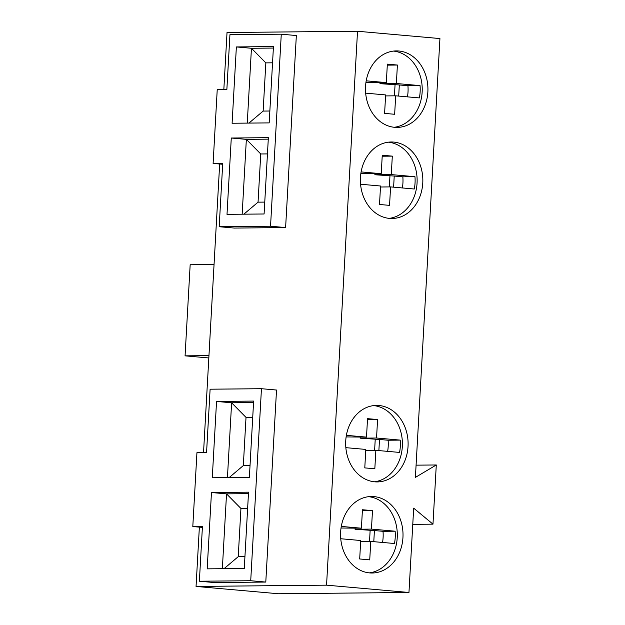 <?xml version="1.0" encoding="UTF-8"?>
<svg xmlns="http://www.w3.org/2000/svg" width="625" height="625" viewBox="0 0 625 625"><rect width="100%" height="100%" fill="white"/><g stroke="black" fill="none" stroke-linecap="round" stroke-linejoin="round"><path stroke-width="0.94" d="M369.656 572.914A38.258 31.227 -90.6 0 1 340.578 533.523A38.258 31.227 -90.6 0 1 371.422 496.492A38.258 31.227 -90.6 0 1 373.93 496.594A38.258 31.227 -90.6 0 1 403.008 535.984A38.258 31.227 -90.6 0 1 372.164 573.008A38.258 31.227 -90.6 0 1 369.656 572.914M394.57 127.312A38.258 31.227 -90.6 0 1 365.492 87.922A38.258 31.227 -90.6 0 1 396.336 50.898A38.258 31.227 -90.6 0 1 398.836 51A38.258 31.227 -90.6 0 1 427.922 90.391A38.258 31.227 -90.6 0 1 397.078 127.414A38.258 31.227 -90.6 0 1 394.57 127.312M389.477 218.406A38.258 31.227 -90.6 0 1 360.398 179.016A38.258 31.227 -90.6 0 1 391.242 141.992A38.258 31.227 -90.6 0 1 393.75 142.086A38.258 31.227 -90.6 0 1 422.828 181.477A38.258 31.227 -90.6 0 1 391.984 218.5A38.258 31.227 -90.6 0 1 389.477 218.406M374.75 481.82A38.258 31.227 -90.6 0 1 345.672 442.43A38.258 31.227 -90.6 0 1 376.516 405.406A38.258 31.227 -90.6 0 1 379.016 405.508A38.258 31.227 -90.6 0 1 408.102 444.898A38.258 31.227 -90.6 0 1 377.258 481.922A38.258 31.227 -90.6 0 1 374.75 481.82M252.727 417.32L246.016 417.383L243.32 465.586L250.031 465.516M253.547 402.57L231.625 402.781L246.016 417.383M216.547 401.445L212.281 477.758L249.367 477.398L253.633 401.078L216.547 401.445L231.625 402.781L227.438 477.609M229.133 477.594L243.32 465.586M268.281 139.148L246.352 139.359L260.742 153.969L258.055 202.164L264.758 202.102M231.281 138.023L227.008 214.344L264.094 213.984L268.359 137.664L231.281 138.023L246.352 139.359L242.164 214.195M243.859 214.18L258.055 202.164M267.453 153.906L260.742 153.969M247.633 508.406L240.93 508.477L238.234 556.672L244.938 556.609M248.461 493.656L226.531 493.867L240.93 508.477M211.461 492.531L207.188 568.852L244.273 568.484L248.539 492.172L211.461 492.531L226.531 493.867L222.352 568.703M224.039 568.688L238.234 556.672M273.367 48.062L251.445 48.273L265.836 62.883L263.141 111.078L269.852 111.008M236.367 46.938L232.102 123.25L269.188 122.891L273.453 46.578L236.367 46.938L251.445 48.273L247.258 123.109M248.953 123.086L263.141 111.078M272.547 62.813L265.836 62.883M393.609 187.172L394.227 176.047L374.875 174.75L374.93 173.766M402.367 187.945A35.789 29.211 89.4 0 0 402.836 176.812L394.227 176.047M361.109 171.914L381.227 173.703L382.258 155.234L392.312 156.133L391.273 174.594L414.961 176.695L402.836 176.812M414.961 176.695A35.789 29.211 -90.6 0 1 414.273 189.008L390.586 186.898L380.484 187M388.391 142.18A38.258 31.227 -90.6 0 1 417.133 180A38.258 31.227 -90.6 0 1 389.133 218.375M390.586 186.898L389.555 205.367L379.508 204.477L380.539 186.008L360.57 184.234M389.344 186.914L389.945 176.094M391.273 174.594L374.875 174.75M378.875 450.586L379.5 439.469L360.148 438.172L360.203 437.18M387.641 451.367A35.789 29.211 89.4 0 0 388.109 440.234L379.5 439.469M346.383 435.336L366.5 437.117L367.531 418.656L377.578 419.547L376.547 438.008L400.234 440.109L388.109 440.234M400.234 440.109A35.789 29.211 -90.6 0 1 399.547 452.422L375.859 450.32L365.758 450.422M373.664 405.594A38.258 31.227 -90.6 0 1 402.406 443.414A38.258 31.227 -90.6 0 1 374.406 481.789M375.859 450.32L374.828 468.781L364.781 467.891L365.812 449.43L345.844 447.656M374.617 450.336L375.219 439.508M376.547 438.008L360.148 438.172M398.695 96.078L399.32 84.961L379.969 83.664L380.023 82.672M407.461 96.859A35.789 29.211 89.4 0 0 407.93 85.727L399.32 84.961M366.203 80.828L386.32 82.609L387.352 64.148L397.398 65.039L396.367 83.508L420.055 85.609L407.93 85.727M420.055 85.609A35.789 29.211 -90.6 0 1 419.359 97.914L395.68 95.812L385.578 95.914M393.484 51.086A38.258 31.227 -90.6 0 1 422.227 88.906A38.258 31.227 -90.6 0 1 394.227 127.281M395.68 95.812L394.648 114.281L384.602 113.383L385.633 94.922L365.664 93.148M394.438 95.828L395.039 85M396.367 83.508L379.969 83.664M373.789 541.68L374.406 530.555L355.055 529.258L355.109 528.266M382.547 542.453A35.789 29.211 89.4 0 0 383.016 531.32L374.406 530.555M341.289 526.422L361.406 528.203L362.438 509.742L372.492 510.633L371.453 529.102L395.141 531.203L383.016 531.32M395.141 531.203A35.789 29.211 -90.6 0 1 394.453 543.508L370.766 541.406L360.664 541.508M368.57 496.68A38.258 31.227 -90.6 0 1 397.312 534.508A38.258 31.227 -90.6 0 1 369.312 572.875M370.766 541.406L369.734 559.875L359.688 558.977L360.719 540.516L340.75 538.742M369.523 541.422L370.125 530.594M371.453 529.102L355.055 529.258M381.227 173.703L360.852 173.508M392.312 156.133L382.203 156.227M366.5 437.117L346.125 436.922M377.578 419.547L367.477 419.648M386.32 82.609L365.945 82.422M397.398 65.039L387.297 65.141M361.406 528.203L341.031 528.016M372.492 510.633L362.383 510.734M196.055 586.438L278.461 593.75L408.961 592.484L413.68 508.156L432.977 524.156L436.289 464.969L415.398 477.391L439.93 38.562L357.523 31.25L326.555 585.164L196.055 586.438L199.367 527.125M436.289 464.969L416.078 465.164M432.977 524.156L412.773 524.352M214.055 264.523L190.164 264.758L185.07 355.844L208.828 357.953M208.961 355.617L185.07 355.844M222.734 163.328L213.109 163.422L217.234 89.562L226.867 89.469L229.93 34.695L281.273 34.195L270.539 226.219L219.188 226.719L222.734 163.328M222.68 164.273L213.109 163.422M281.273 34.195L296.344 35.539L285.609 227.562L234.266 228.062L219.188 226.719M285.609 227.562L270.539 226.219M261.453 388.703L276.523 390.039L265.789 582.062L214.445 582.562L199.375 581.227L202.438 526.453L192.805 526.547L196.938 452.688L206.562 452.594L210.109 389.203L261.453 388.703L250.719 580.727L199.375 581.227M223.836 89.5L227.023 32.516L357.523 31.25M203.531 452.625L219.672 164.008M202.383 527.391L192.805 526.547M265.789 582.062L250.719 580.727M408.961 592.484L326.555 585.164"/></g></svg>
